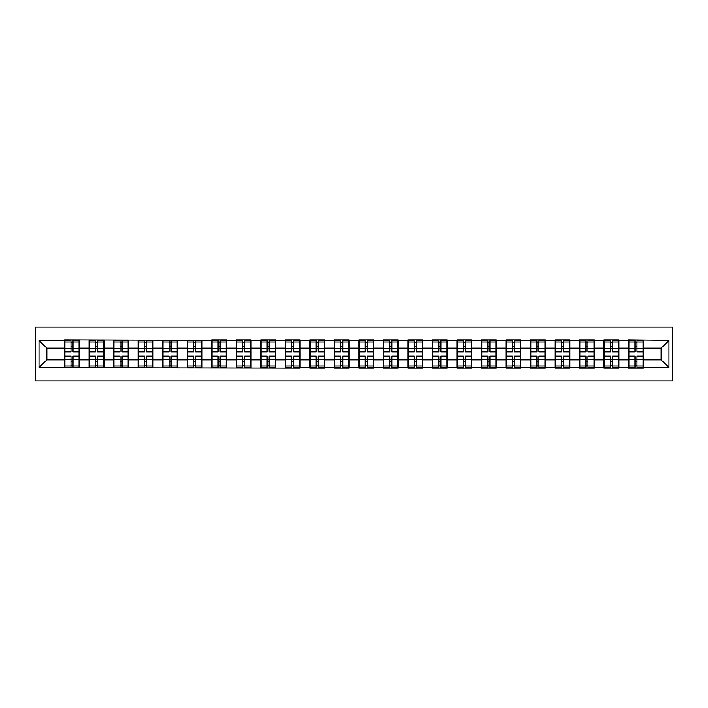 <?xml version="1.0" encoding="UTF-8"?>
<svg xmlns="http://www.w3.org/2000/svg" width="708" height="708" viewBox="0 0 708 708"><rect width="100%" height="100%" fill="white"/><g stroke="black" fill="none" stroke-linecap="round" stroke-linejoin="round"><path stroke-width="1.06" d="M35.4 380.957L672.6 380.957L672.6 327.043L35.4 327.043L35.4 380.957M661.13 359.814L661.13 348.186L643.439 348.186L643.439 359.814L661.13 359.814L668.989 367.673L668.989 340.327L628.509 339.858L628.509 348.186L618.925 348.186L618.925 359.814L628.509 359.814L628.509 348.186M668.989 367.673L643.439 367.673L643.439 368.142L628.509 368.142L628.509 367.673L618.925 367.673L618.925 368.142L603.995 368.142L603.995 367.673L594.401 367.673L594.401 368.142L579.471 368.142L579.471 367.673L569.887 367.673L569.887 368.142L554.948 368.142L554.948 367.673L545.364 367.673L545.364 368.142L530.434 368.142L530.434 367.673L520.84 367.673L520.84 368.142L505.91 368.142L505.91 367.673L496.326 367.673L496.326 368.142L481.396 368.142L481.396 367.673L471.802 367.673L471.802 368.142L456.872 368.142L456.872 367.673L447.288 367.673L447.288 368.142L432.349 368.142L432.349 367.673L422.764 367.673L422.764 368.142L407.835 368.142L407.835 367.673L398.25 367.673L398.25 368.142L383.311 368.142L383.311 367.673L373.727 367.673L373.727 368.142L358.797 368.142L358.797 367.673L349.203 367.673L349.203 368.142L334.273 368.142L334.273 367.673L324.689 367.673L324.689 368.142L309.75 368.142L309.75 367.673L300.165 367.673L300.165 368.142L39.011 367.673L39.011 340.327L64.561 340.327L64.561 348.186L46.87 348.186L46.87 359.814L64.561 359.814L64.561 348.186M628.509 340.327L618.925 340.327L618.925 339.858L603.995 339.858L603.995 340.327L594.401 340.327L594.401 339.858L579.471 339.858L579.471 340.327L569.887 340.327L569.887 339.858L554.948 339.858L554.948 340.327L545.364 340.327L545.364 339.858L530.434 339.858L530.434 340.327L520.84 340.327L520.84 339.858L505.91 339.858L505.91 340.327L496.326 340.327L496.326 339.858L481.396 339.858L481.396 340.327L471.802 340.327L471.802 339.858L456.872 339.858L456.872 340.327L447.288 340.327L447.288 339.858L432.349 339.858L432.349 340.327L422.764 340.327L422.764 339.858L407.835 339.858L407.835 340.327L398.25 340.327L398.25 339.858L383.311 339.858L383.311 340.327L373.727 340.327L373.727 339.858L358.797 339.858L358.797 340.327L349.203 340.327L349.203 339.858L334.273 339.858L334.273 340.327L324.689 340.327L324.689 339.858L309.75 339.858L309.75 340.327L300.165 340.327L300.165 339.858L285.236 339.858L285.236 340.327L275.651 340.327L275.651 339.858L260.712 339.858L260.712 340.327L251.128 340.327L251.128 339.858L236.198 339.858L236.198 340.327L226.604 340.327L226.604 339.858L211.674 339.858L211.674 340.327L64.561 339.858L64.561 340.327M628.509 359.814L628.509 367.673M618.925 359.814L618.925 367.673M618.925 340.327L618.925 348.186M594.401 359.814L603.995 359.814L603.995 348.186L594.401 348.186L594.401 367.673M603.995 359.814L603.995 367.673M603.995 340.327L603.995 348.186M594.401 340.327L594.401 348.186M569.887 359.814L579.471 359.814L579.471 348.186L569.887 348.186L569.887 367.673M579.471 359.814L579.471 367.673M579.471 340.327L579.471 348.186M569.887 340.327L569.887 348.186M545.364 359.814L554.948 359.814L554.948 348.186L545.364 348.186L545.364 367.673M554.948 359.814L554.948 367.673M554.948 340.327L554.948 348.186M545.364 340.327L545.364 348.186M520.84 359.814L530.434 359.814L530.434 348.186L520.84 348.186L520.84 367.673M530.434 359.814L530.434 367.673M530.434 340.327L530.434 348.186M520.84 340.327L520.84 348.186M496.326 359.814L505.91 359.814L505.91 348.186L496.326 348.186L496.326 367.673M505.91 359.814L505.91 367.673M505.91 340.327L505.91 348.186M496.326 340.327L496.326 348.186M471.802 359.814L481.396 359.814L481.396 348.186L471.802 348.186L471.802 367.673M481.396 359.814L481.396 367.673M481.396 340.327L481.396 348.186M471.802 340.327L471.802 348.186M447.288 359.814L456.872 359.814L456.872 348.186L447.288 348.186L447.288 367.673M456.872 359.814L456.872 367.673M456.872 340.327L456.872 348.186M447.288 340.327L447.288 348.186M422.764 359.814L432.349 359.814L432.349 348.186L422.764 348.186L422.764 367.673M432.349 359.814L432.349 367.673M432.349 340.327L432.349 348.186M422.764 340.327L422.764 348.186M398.25 359.814L407.835 359.814L407.835 348.186L398.25 348.186L398.25 367.673M407.835 359.814L407.835 367.673M407.835 340.327L407.835 348.186M398.25 340.327L398.25 348.186M373.727 359.814L383.311 359.814L383.311 348.186L373.727 348.186L373.727 367.673M383.311 359.814L383.311 367.673M383.311 340.327L383.311 348.186M373.727 340.327L373.727 348.186M349.203 359.814L358.797 359.814L358.797 348.186L349.203 348.186L349.203 367.673M358.797 359.814L358.797 367.673M358.797 340.327L358.797 348.186M349.203 340.327L349.203 348.186M324.689 359.814L334.273 359.814L334.273 348.186L324.689 348.186L324.689 367.673M334.273 359.814L334.273 367.673M334.273 340.327L334.273 348.186M324.689 340.327L324.689 348.186M300.165 359.814L309.75 359.814L309.75 348.186L300.165 348.186L300.165 367.673M309.75 359.814L309.75 367.673M309.75 340.327L309.75 348.186M300.165 340.327L300.165 348.186M275.651 359.814L285.236 359.814L285.236 348.186L275.651 348.186L275.651 367.673M285.236 359.814L285.236 367.673M285.236 340.327L285.236 348.186M275.651 340.327L275.651 348.186M251.128 359.814L260.712 359.814L260.712 348.186L251.128 348.186L251.128 367.673M260.712 359.814L260.712 367.673M260.712 340.327L260.712 348.186M251.128 340.327L251.128 348.186M226.604 359.814L236.198 359.814L236.198 348.186L226.604 348.186L226.604 367.673M236.198 359.814L236.198 367.673M236.198 340.327L236.198 348.186M226.604 340.327L226.604 348.186M202.09 359.814L211.674 359.814L211.674 348.186L202.09 348.186L202.09 367.673M211.674 359.814L211.674 367.673M211.674 340.327L211.674 348.186M202.09 340.327L202.09 348.186M177.566 359.814L187.16 359.814L187.16 348.186L177.566 348.186L177.566 367.673M187.16 359.814L187.16 367.673M187.16 340.327L187.16 348.186M177.566 340.327L177.566 348.186M153.052 359.814L162.636 359.814L162.636 348.186L153.052 348.186L153.052 367.673M162.636 359.814L162.636 367.673M162.636 340.327L162.636 348.186M153.052 340.327L153.052 348.186M128.529 359.814L138.113 359.814L138.113 348.186L128.529 348.186L128.529 367.673M138.113 359.814L138.113 367.673M138.113 340.327L138.113 348.186M128.529 340.327L128.529 348.186M104.005 359.814L113.599 359.814L113.599 348.186L104.005 348.186L104.005 367.673M113.599 359.814L113.599 367.673M113.599 340.327L113.599 348.186M104.005 340.327L104.005 348.186M79.491 359.814L89.075 359.814L89.075 348.186L79.491 348.186L79.491 367.673M89.075 359.814L89.075 367.673M89.075 340.327L89.075 348.186M79.491 340.327L79.491 348.186M64.561 359.814L64.561 367.673M46.87 359.814L39.011 367.673M39.011 340.327L46.87 348.186M643.439 359.814L643.439 367.673M643.439 340.327L643.439 348.186M668.989 340.327L661.13 348.186M64.95 348.424L71.004 348.424L71.004 340.247L64.95 340.247L64.95 356.124L71.004 356.124L71.004 359.576L73.048 359.558L73.048 356.124L79.092 356.124L79.092 340.247L73.048 340.247L73.048 341.973L79.092 341.973M71.004 346.15L73.048 346.15M73.048 342.212L71.004 342.212M64.95 351.876L71.004 351.876L71.004 348.424L73.048 348.442L73.048 351.876L79.092 351.876M64.95 341.973L71.004 341.973M71.004 365.788L73.048 365.788M71.004 361.85L73.048 361.85M64.95 367.753L71.004 367.753L71.004 366.027L64.95 366.027L64.95 367.753M64.95 356.124L64.95 359.576L71.004 359.576L71.004 366.027M64.95 359.576L64.95 366.027M79.092 356.124L79.092 367.753L73.048 367.753L73.048 366.027L79.092 366.027M79.092 359.576L73.048 359.576L73.048 366.027M79.092 348.424L73.048 348.424L73.048 341.973M89.474 348.424L95.518 348.424L95.518 340.247L89.474 340.247L89.474 356.124L95.518 356.124L95.518 359.576L97.562 359.558L97.562 356.124L103.616 356.124L103.616 340.247L97.562 340.247L97.562 341.973L103.616 341.973M95.518 346.15L97.562 346.15M97.562 342.212L95.518 342.212M89.474 351.876L95.518 351.876L95.518 348.424L97.562 348.442L97.562 351.876L103.616 351.876M89.474 341.973L95.518 341.973M95.518 365.788L97.562 365.788M95.518 361.85L97.562 361.85M89.474 367.753L95.518 367.753L95.518 366.027L89.474 366.027L89.474 367.753M89.474 356.124L89.474 359.576L95.518 359.576L95.518 366.027M89.474 359.576L89.474 366.027M103.616 356.124L103.616 367.753L97.562 367.753L97.562 366.027L103.616 366.027M103.616 359.576L97.562 359.576L97.562 366.027M103.616 348.424L97.562 348.424L97.562 341.973M113.988 348.424L120.041 348.424L120.041 340.247L113.988 340.247L113.988 356.124L120.041 356.124L120.041 359.576L122.086 359.558L122.086 356.124L128.139 356.124L128.139 340.247L122.086 340.247L122.086 341.973L128.139 341.973M120.041 346.15L122.086 346.15M122.086 342.212L120.041 342.212M113.988 351.876L120.041 351.876L120.041 348.424L122.086 348.442L122.086 351.876L128.139 351.876M113.988 341.973L120.041 341.973M120.041 365.788L122.086 365.788M120.041 361.85L122.086 361.85M113.988 367.753L120.041 367.753L120.041 366.027L113.988 366.027L113.988 367.753M113.988 356.124L113.988 359.576L120.041 359.576L120.041 366.027M113.988 359.576L113.988 366.027M128.139 356.124L128.139 367.753L122.086 367.753L122.086 366.027L128.139 366.027M128.139 359.576L122.086 359.576L122.086 366.027M128.139 348.424L122.086 348.424L122.086 341.973M138.511 348.424L144.556 348.424L144.556 340.247L138.511 340.247L138.511 356.124L144.556 356.124L144.556 359.576L146.6 359.558L146.6 356.124L152.654 356.124L152.654 340.247L146.6 340.247L146.6 341.973L152.654 341.973M144.556 346.15L146.6 346.15M146.6 342.212L144.556 342.212M138.511 351.876L144.556 351.876L144.556 348.424L146.6 348.442L146.6 351.876L152.654 351.876M138.511 341.973L144.556 341.973M144.556 365.788L146.6 365.788M144.556 361.85L146.6 361.85M138.511 367.753L144.556 367.753L144.556 366.027L138.511 366.027L138.511 367.753M138.511 356.124L138.511 359.576L144.556 359.576L144.556 366.027M138.511 359.576L138.511 366.027M152.654 356.124L152.654 367.753L146.6 367.753L146.6 366.027L152.654 366.027M152.654 359.576L146.6 359.576L146.6 366.027M152.654 348.424L146.6 348.424L146.6 341.973M163.026 348.424L169.079 348.424L169.079 340.247L163.026 340.247L163.026 356.124L169.079 356.124L169.079 359.576L171.124 359.558L171.124 356.124L177.177 356.124L177.177 340.247L171.124 340.247L171.124 341.973L177.177 341.973M169.079 346.15L171.124 346.15M171.124 342.212L169.079 342.212M163.026 351.876L169.079 351.876L169.079 348.424L171.124 348.442L171.124 351.876L177.177 351.876M163.026 341.973L169.079 341.973M169.079 365.788L171.124 365.788M169.079 361.85L171.124 361.85M163.026 367.753L169.079 367.753L169.079 366.027L163.026 366.027L163.026 367.753M163.026 356.124L163.026 359.576L169.079 359.576L169.079 366.027M163.026 359.576L163.026 366.027M177.177 356.124L177.177 367.753L171.124 367.753L171.124 366.027L177.177 366.027M177.177 359.576L171.124 359.576L171.124 366.027M177.177 348.424L171.124 348.424L171.124 341.973M187.549 348.424L193.603 348.424L193.603 340.247L187.549 340.247L187.549 356.124L193.603 356.124L193.603 359.576L195.647 359.558L195.647 356.124L201.692 356.124L201.692 340.247L195.647 340.247L195.647 341.973L201.692 341.973M193.603 346.15L195.647 346.15M195.647 342.212L193.603 342.212M187.549 351.876L193.603 351.876L193.603 348.424L195.647 348.442L195.647 351.876L201.692 351.876M187.549 341.973L193.603 341.973M193.603 365.788L195.647 365.788M193.603 361.85L195.647 361.85M187.549 367.753L193.603 367.753L193.603 366.027L187.549 366.027L187.549 367.753M187.549 356.124L187.549 359.576L193.603 359.576L193.603 366.027M187.549 359.576L187.549 366.027M201.692 356.124L201.692 367.753L195.647 367.753L195.647 366.027L201.692 366.027M201.692 359.576L195.647 359.576L195.647 366.027M201.692 348.424L195.647 348.424L195.647 341.973M212.073 348.424L218.117 348.424L218.117 340.247L212.073 340.247L212.073 356.124L218.117 356.124L218.117 359.576L220.161 359.558L220.161 356.124L226.215 356.124L226.215 340.247L220.161 340.247L220.161 341.973L226.215 341.973M218.117 346.15L220.161 346.15M220.161 342.212L218.117 342.212M212.073 351.876L218.117 351.876L218.117 348.424L220.161 348.442L220.161 351.876L226.215 351.876M212.073 341.973L218.117 341.973M218.117 365.788L220.161 365.788M218.117 361.85L220.161 361.85M212.073 367.753L218.117 367.753L218.117 366.027L212.073 366.027L212.073 367.753M212.073 356.124L212.073 359.576L218.117 359.576L218.117 366.027M212.073 359.576L212.073 366.027M226.215 356.124L226.215 367.753L220.161 367.753L220.161 366.027L226.215 366.027M226.215 359.576L220.161 359.576L220.161 366.027M226.215 348.424L220.161 348.424L220.161 341.973M236.587 348.424L242.64 348.424L242.64 340.247L236.587 340.247L236.587 356.124L242.64 356.124L242.64 359.576L244.685 359.558L244.685 356.124L250.738 356.124L250.738 340.247L244.685 340.247L244.685 341.973L250.738 341.973M242.64 346.15L244.685 346.15M244.685 342.212L242.64 342.212M236.587 351.876L242.64 351.876L242.64 348.424L244.685 348.442L244.685 351.876L250.738 351.876M236.587 341.973L242.64 341.973M242.64 365.788L244.685 365.788M242.64 361.85L244.685 361.85M236.587 367.753L242.64 367.753L242.64 366.027L236.587 366.027L236.587 367.753M236.587 356.124L236.587 359.576L242.64 359.576L242.64 366.027M236.587 359.576L236.587 366.027M250.738 356.124L250.738 367.753L244.685 367.753L244.685 366.027L250.738 366.027M250.738 359.576L244.685 359.576L244.685 366.027M250.738 348.424L244.685 348.424L244.685 341.973M261.11 348.424L267.155 348.424L267.155 340.247L261.11 340.247L261.11 356.124L267.155 356.124L267.155 359.576L269.199 359.558L269.199 356.124L275.253 356.124L275.253 340.247L269.199 340.247L269.199 341.973L275.253 341.973M267.155 346.15L269.199 346.15M269.199 342.212L267.155 342.212M261.11 351.876L267.155 351.876L267.155 348.424L269.199 348.442L269.199 351.876L275.253 351.876M261.11 341.973L267.155 341.973M267.155 365.788L269.199 365.788M267.155 361.85L269.199 361.85M261.11 367.753L267.155 367.753L267.155 366.027L261.11 366.027L261.11 367.753M261.11 356.124L261.11 359.576L267.155 359.576L267.155 366.027M261.11 359.576L261.11 366.027M275.253 356.124L275.253 367.753L269.199 367.753L269.199 366.027L275.253 366.027M275.253 359.576L269.199 359.576L269.199 366.027M275.253 348.424L269.199 348.424L269.199 341.973M285.625 348.424L291.678 348.424L291.678 340.247L285.625 340.247L285.625 356.124L291.678 356.124L291.678 359.576L293.723 359.558L293.723 356.124L299.776 356.124L299.776 340.247L293.723 340.247L293.723 341.973L299.776 341.973M291.678 346.15L293.723 346.15M293.723 342.212L291.678 342.212M285.625 351.876L291.678 351.876L291.678 348.424L293.723 348.442L293.723 351.876L299.776 351.876M285.625 341.973L291.678 341.973M291.678 365.788L293.723 365.788M291.678 361.85L293.723 361.85M285.625 367.753L291.678 367.753L291.678 366.027L285.625 366.027L285.625 367.753M285.625 356.124L285.625 359.576L291.678 359.576L291.678 366.027M285.625 359.576L285.625 366.027M299.776 356.124L299.776 367.753L293.723 367.753L293.723 366.027L299.776 366.027M299.776 359.576L293.723 359.576L293.723 366.027M299.776 348.424L293.723 348.424L293.723 341.973M310.148 348.424L316.202 348.424L316.202 340.247L310.148 340.247L310.148 356.124L316.202 356.124L316.202 359.576L318.246 359.558L318.246 356.124L324.291 356.124L324.291 340.247L318.246 340.247L318.246 341.973L324.291 341.973M316.202 346.15L318.246 346.15M318.246 342.212L316.202 342.212M310.148 351.876L316.202 351.876L316.202 348.424L318.246 348.442L318.246 351.876L324.291 351.876M310.148 341.973L316.202 341.973M316.202 365.788L318.246 365.788M316.202 361.85L318.246 361.85M310.148 367.753L316.202 367.753L316.202 366.027L310.148 366.027L310.148 367.753M310.148 356.124L310.148 359.576L316.202 359.576L316.202 366.027M310.148 359.576L310.148 366.027M324.291 356.124L324.291 367.753L318.246 367.753L318.246 366.027L324.291 366.027M324.291 359.576L318.246 359.576L318.246 366.027M324.291 348.424L318.246 348.424L318.246 341.973M334.663 348.424L340.716 348.424L340.716 340.247L334.663 340.247L334.663 356.124L340.716 356.124L340.716 359.576L342.761 359.558L342.761 356.124L348.814 356.124L348.814 340.247L342.761 340.247L342.761 341.973L348.814 341.973M340.716 346.15L342.761 346.15M342.761 342.212L340.716 342.212M334.663 351.876L340.716 351.876L340.716 348.424L342.761 348.442L342.761 351.876L348.814 351.876M334.663 341.973L340.716 341.973M340.716 365.788L342.761 365.788M340.716 361.85L342.761 361.85M334.663 367.753L340.716 367.753L340.716 366.027L334.663 366.027L334.663 367.753M334.663 356.124L334.663 359.576L340.716 359.576L340.716 366.027M334.663 359.576L334.663 366.027M348.814 356.124L348.814 367.753L342.761 367.753L342.761 366.027L348.814 366.027M348.814 359.576L342.761 359.576L342.761 366.027M348.814 348.424L342.761 348.424L342.761 341.973M359.186 348.424L365.24 348.424L365.24 340.247L359.186 340.247L359.186 356.124L365.24 356.124L365.24 359.576L367.284 359.558L367.284 356.124L373.337 356.124L373.337 340.247L367.284 340.247L367.284 341.973L373.337 341.973M365.24 346.15L367.284 346.15M367.284 342.212L365.24 342.212M359.186 351.876L365.24 351.876L365.24 348.424L367.284 348.442L367.284 351.876L373.337 351.876M359.186 341.973L365.24 341.973M365.24 365.788L367.284 365.788M365.24 361.85L367.284 361.85M359.186 367.753L365.24 367.753L365.24 366.027L359.186 366.027L359.186 367.753M359.186 356.124L359.186 359.576L365.24 359.576L365.24 366.027M359.186 359.576L359.186 366.027M373.337 356.124L373.337 367.753L367.284 367.753L367.284 366.027L373.337 366.027M373.337 359.576L367.284 359.576L367.284 366.027M373.337 348.424L367.284 348.424L367.284 341.973M383.709 348.424L389.754 348.424L389.754 340.247L383.709 340.247L383.709 356.124L389.754 356.124L389.754 359.576L391.798 359.558L391.798 356.124L397.852 356.124L397.852 340.247L391.798 340.247L391.798 341.973L397.852 341.973M389.754 346.15L391.798 346.15M391.798 342.212L389.754 342.212M383.709 351.876L389.754 351.876L389.754 348.424L391.798 348.442L391.798 351.876L397.852 351.876M383.709 341.973L389.754 341.973M389.754 365.788L391.798 365.788M389.754 361.85L391.798 361.85M383.709 367.753L389.754 367.753L389.754 366.027L383.709 366.027L383.709 367.753M383.709 356.124L383.709 359.576L389.754 359.576L389.754 366.027M383.709 359.576L383.709 366.027M397.852 356.124L397.852 367.753L391.798 367.753L391.798 366.027L397.852 366.027M397.852 359.576L391.798 359.576L391.798 366.027M397.852 348.424L391.798 348.424L391.798 341.973M408.224 348.424L414.277 348.424L414.277 340.247L408.224 340.247L408.224 356.124L414.277 356.124L414.277 359.576L416.322 359.558L416.322 356.124L422.375 356.124L422.375 340.247L416.322 340.247L416.322 341.973L422.375 341.973M414.277 346.15L416.322 346.15M416.322 342.212L414.277 342.212M408.224 351.876L414.277 351.876L414.277 348.424L416.322 348.442L416.322 351.876L422.375 351.876M408.224 341.973L414.277 341.973M414.277 365.788L416.322 365.788M414.277 361.85L416.322 361.85M408.224 367.753L414.277 367.753L414.277 366.027L408.224 366.027L408.224 367.753M408.224 356.124L408.224 359.576L414.277 359.576L414.277 366.027M408.224 359.576L408.224 366.027M422.375 356.124L422.375 367.753L416.322 367.753L416.322 366.027L422.375 366.027M422.375 359.576L416.322 359.576L416.322 366.027M422.375 348.424L416.322 348.424L416.322 341.973M432.747 348.424L438.801 348.424L438.801 340.247L432.747 340.247L432.747 356.124L438.801 356.124L438.801 359.576L440.845 359.558L440.845 356.124L446.89 356.124L446.89 340.247L440.845 340.247L440.845 341.973L446.89 341.973M438.801 346.15L440.845 346.15M440.845 342.212L438.801 342.212M432.747 351.876L438.801 351.876L438.801 348.424L440.845 348.442L440.845 351.876L446.89 351.876M432.747 341.973L438.801 341.973M438.801 365.788L440.845 365.788M438.801 361.85L440.845 361.85M432.747 367.753L438.801 367.753L438.801 366.027L432.747 366.027L432.747 367.753M432.747 356.124L432.747 359.576L438.801 359.576L438.801 366.027M432.747 359.576L432.747 366.027M446.89 356.124L446.89 367.753L440.845 367.753L440.845 366.027L446.89 366.027M446.89 359.576L440.845 359.576L440.845 366.027M446.89 348.424L440.845 348.424L440.845 341.973M457.262 348.424L463.315 348.424L463.315 340.247L457.262 340.247L457.262 356.124L463.315 356.124L463.315 359.576L465.36 359.558L465.36 356.124L471.413 356.124L471.413 340.247L465.36 340.247L465.36 341.973L471.413 341.973M463.315 346.15L465.36 346.15M465.36 342.212L463.315 342.212M457.262 351.876L463.315 351.876L463.315 348.424L465.36 348.442L465.36 351.876L471.413 351.876M457.262 341.973L463.315 341.973M463.315 365.788L465.36 365.788M463.315 361.85L465.36 361.85M457.262 367.753L463.315 367.753L463.315 366.027L457.262 366.027L457.262 367.753M457.262 356.124L457.262 359.576L463.315 359.576L463.315 366.027M457.262 359.576L457.262 366.027M471.413 356.124L471.413 367.753L465.36 367.753L465.36 366.027L471.413 366.027M471.413 359.576L465.36 359.576L465.36 366.027M471.413 348.424L465.36 348.424L465.36 341.973M481.785 348.424L487.839 348.424L487.839 340.247L481.785 340.247L481.785 356.124L487.839 356.124L487.839 359.576L489.883 359.558L489.883 356.124L495.927 356.124L495.927 340.247L489.883 340.247L489.883 341.973L495.927 341.973M487.839 346.15L489.883 346.15M489.883 342.212L487.839 342.212M481.785 351.876L487.839 351.876L487.839 348.424L489.883 348.442L489.883 351.876L495.927 351.876M481.785 341.973L487.839 341.973M487.839 365.788L489.883 365.788M487.839 361.85L489.883 361.85M481.785 367.753L487.839 367.753L487.839 366.027L481.785 366.027L481.785 367.753M481.785 356.124L481.785 359.576L487.839 359.576L487.839 366.027M481.785 359.576L481.785 366.027M495.927 356.124L495.927 367.753L489.883 367.753L489.883 366.027L495.927 366.027M495.927 359.576L489.883 359.576L489.883 366.027M495.927 348.424L489.883 348.424L489.883 341.973M506.309 348.424L512.353 348.424L512.353 340.247L506.309 340.247L506.309 356.124L512.353 356.124L512.353 359.576L514.397 359.558L514.397 356.124L520.451 356.124L520.451 340.247L514.397 340.247L514.397 341.973L520.451 341.973M512.353 346.15L514.397 346.15M514.397 342.212L512.353 342.212M506.309 351.876L512.353 351.876L512.353 348.424L514.397 348.442L514.397 351.876L520.451 351.876M506.309 341.973L512.353 341.973M512.353 365.788L514.397 365.788M512.353 361.85L514.397 361.85M506.309 367.753L512.353 367.753L512.353 366.027L506.309 366.027L506.309 367.753M506.309 356.124L506.309 359.576L512.353 359.576L512.353 366.027M506.309 359.576L506.309 366.027M520.451 356.124L520.451 367.753L514.397 367.753L514.397 366.027L520.451 366.027M520.451 359.576L514.397 359.576L514.397 366.027M520.451 348.424L514.397 348.424L514.397 341.973M530.823 348.424L536.876 348.424L536.876 340.247L530.823 340.247L530.823 356.124L536.876 356.124L536.876 359.576L538.921 359.558L538.921 356.124L544.974 356.124L544.974 340.247L538.921 340.247L538.921 341.973L544.974 341.973M536.876 346.15L538.921 346.15M538.921 342.212L536.876 342.212M530.823 351.876L536.876 351.876L536.876 348.424L538.921 348.442L538.921 351.876L544.974 351.876M530.823 341.973L536.876 341.973M536.876 365.788L538.921 365.788M536.876 361.85L538.921 361.85M530.823 367.753L536.876 367.753L536.876 366.027L530.823 366.027L530.823 367.753M530.823 356.124L530.823 359.576L536.876 359.576L536.876 366.027M530.823 359.576L530.823 366.027M544.974 356.124L544.974 367.753L538.921 367.753L538.921 366.027L544.974 366.027M544.974 359.576L538.921 359.576L538.921 366.027M544.974 348.424L538.921 348.424L538.921 341.973M555.346 348.424L561.4 348.424L561.4 340.247L555.346 340.247L555.346 356.124L561.4 356.124L561.4 359.576L563.444 359.558L563.444 356.124L569.489 356.124L569.489 340.247L563.444 340.247L563.444 341.973L569.489 341.973M561.4 346.15L563.444 346.15M563.444 342.212L561.4 342.212M555.346 351.876L561.4 351.876L561.4 348.424L563.444 348.442L563.444 351.876L569.489 351.876M555.346 341.973L561.4 341.973M561.4 365.788L563.444 365.788M561.4 361.85L563.444 361.85M555.346 367.753L561.4 367.753L561.4 366.027L555.346 366.027L555.346 367.753M555.346 356.124L555.346 359.576L561.4 359.576L561.4 366.027M555.346 359.576L555.346 366.027M569.489 356.124L569.489 367.753L563.444 367.753L563.444 366.027L569.489 366.027M569.489 359.576L563.444 359.576L563.444 366.027M569.489 348.424L563.444 348.424L563.444 341.973M579.861 348.424L585.914 348.424L585.914 340.247L579.861 340.247L579.861 356.124L585.914 356.124L585.914 359.576L587.959 359.558L587.959 356.124L594.012 356.124L594.012 340.247L587.959 340.247L587.959 341.973L594.012 341.973M585.914 346.15L587.959 346.15M587.959 342.212L585.914 342.212M579.861 351.876L585.914 351.876L585.914 348.424L587.959 348.442L587.959 351.876L594.012 351.876M579.861 341.973L585.914 341.973M585.914 365.788L587.959 365.788M585.914 361.85L587.959 361.85M579.861 367.753L585.914 367.753L585.914 366.027L579.861 366.027L579.861 367.753M579.861 356.124L579.861 359.576L585.914 359.576L585.914 366.027M579.861 359.576L579.861 366.027M594.012 356.124L594.012 367.753L587.959 367.753L587.959 366.027L594.012 366.027M594.012 359.576L587.959 359.576L587.959 366.027M594.012 348.424L587.959 348.424L587.959 341.973M604.384 348.424L610.438 348.424L610.438 340.247L604.384 340.247L604.384 356.124L610.438 356.124L610.438 359.576L612.482 359.558L612.482 356.124L618.526 356.124L618.526 340.247L612.482 340.247L612.482 341.973L618.526 341.973M610.438 346.15L612.482 346.15M612.482 342.212L610.438 342.212M604.384 351.876L610.438 351.876L610.438 348.424L612.482 348.442L612.482 351.876L618.526 351.876M604.384 341.973L610.438 341.973M610.438 365.788L612.482 365.788M610.438 361.85L612.482 361.85M604.384 367.753L610.438 367.753L610.438 366.027L604.384 366.027L604.384 367.753M604.384 356.124L604.384 359.576L610.438 359.576L610.438 366.027M604.384 359.576L604.384 366.027M618.526 356.124L618.526 367.753L612.482 367.753L612.482 366.027L618.526 366.027M618.526 359.576L612.482 359.576L612.482 366.027M618.526 348.424L612.482 348.424L612.482 341.973M628.908 348.424L634.952 348.424L634.952 340.247L628.908 340.247L628.908 356.124L634.952 356.124L634.952 359.576L636.996 359.558L636.996 356.124L643.05 356.124L643.05 340.247L636.996 340.247L636.996 341.973L643.05 341.973M634.952 346.15L636.996 346.15M636.996 342.212L634.952 342.212M628.908 351.876L634.952 351.876L634.952 348.424L636.996 348.442L636.996 351.876L643.05 351.876M628.908 341.973L634.952 341.973M634.952 365.788L636.996 365.788M634.952 361.85L636.996 361.85M628.908 367.753L634.952 367.753L634.952 366.027L628.908 366.027L628.908 367.753M628.908 356.124L628.908 359.576L634.952 359.576L634.952 366.027M628.908 359.576L628.908 366.027M643.05 356.124L643.05 367.753L636.996 367.753L636.996 366.027L643.05 366.027M643.05 359.576L636.996 359.576L636.996 366.027M643.05 348.424L636.996 348.424L636.996 341.973"/></g></svg>
